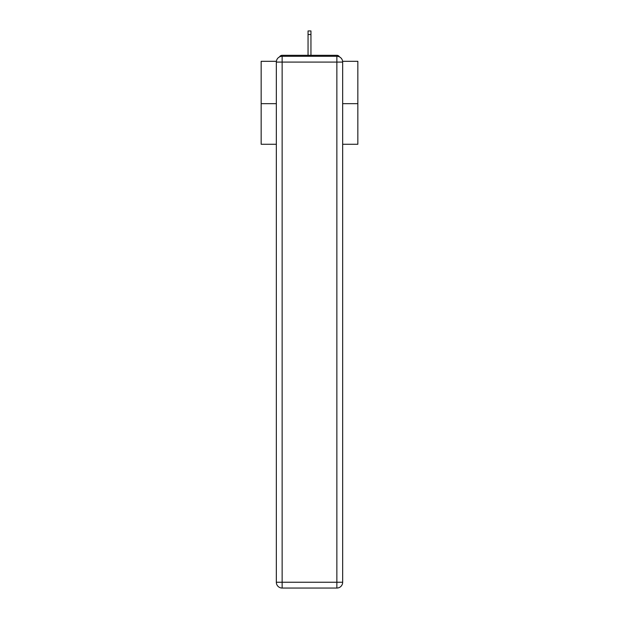 <?xml version="1.0" encoding="UTF-8"?>
<svg xmlns="http://www.w3.org/2000/svg" width="619" height="619" viewBox="0 0 619 619"><rect width="100%" height="100%" fill="white"/><g stroke="black" fill="none" stroke-linecap="round" stroke-linejoin="round"><path stroke-width="0.93" d="M342.609 61.312L357.844 61.312L357.844 144.266L342.663 144.266M276.337 103.659L261.156 103.659L261.156 144.266L276.337 144.266M261.156 103.659L261.156 61.312L276.391 61.312M357.844 103.659L342.663 103.659M339.436 56.886A2.902 2.902 0 0 0 336.86 55.315L282.14 55.315A2.902 2.902 0 0 0 279.564 56.886M336.86 55.315L324.58 55.315L336.86 55.315M294.42 55.315L282.14 55.315L294.42 55.315M282.14 56.283L336.86 56.283A5.803 5.803 0 0 1 342.663 62.086L342.663 582.247A5.803 5.803 0 0 1 336.86 588.05L282.14 588.05L282.14 582.247L336.86 582.247L336.86 62.086L282.14 62.086L282.14 582.247L276.337 582.247L276.337 62.086L282.14 62.086L282.14 56.283A5.803 5.803 0 0 0 276.337 62.086A5.803 5.803 0 0 1 282.14 56.283M276.337 582.247A5.803 5.803 0 0 0 282.14 588.05A5.803 5.803 0 0 1 276.337 582.247M310.947 34.525L308.053 34.525L308.053 30.95L310.947 30.95L310.947 55.315M308.053 34.525L308.053 55.315M336.86 588.05A5.803 5.803 0 0 0 342.663 582.247L336.86 582.247L336.86 588.05M342.663 62.086A5.803 5.803 0 0 0 336.86 56.283L336.86 62.086L342.663 62.086"/></g></svg>

